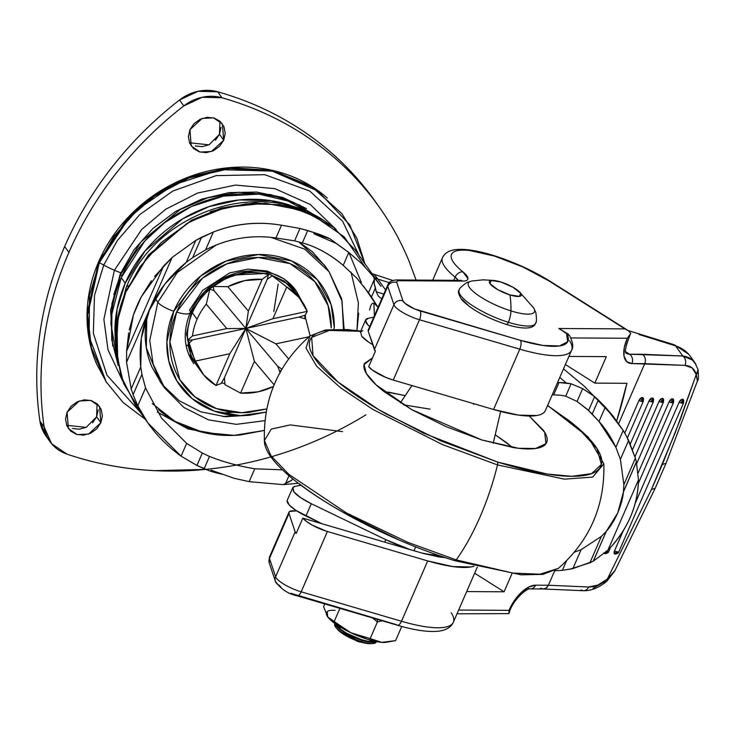<?xml version="1.0" encoding="UTF-8"?>
<svg xmlns="http://www.w3.org/2000/svg" width="735" height="735" viewBox="0 0 735 735"><rect width="100%" height="100%" fill="white"/><g stroke="black" fill="none" stroke-linecap="round" stroke-linejoin="round"><path stroke-width="1.1" d="M371.359 643.584L368.198 643.63L357.78 641.554M373.711 641.269A20.837 5.356 23.5 0 1 361.482 639.689L346.846 633.359L341.058 629.601L336.869 624.915A20.837 5.356 23.5 0 0 361.482 639.689L368.116 641.288L374.115 641.122M334.618 624.612A22.574 5.797 23.5 0 0 361.409 641.563L361.942 640.332A22.574 5.797 -156.5 0 1 335.684 625.2M368.198 643.63L357.789 641.563L360.223 641.894L339.065 630.97L337.089 628.848A20.139 5.173 23.5 0 0 360.223 641.894L361.409 641.563A22.574 5.797 -156.5 0 1 335.904 627.497A22.574 5.797 -156.5 0 1 335.068 623.666M385.737 642.399L381.676 642.362L385.654 642.399L395.577 640.644L401.751 626.459L395.577 640.644L381.685 642.362L370.183 638.577L377.423 621.92L377.303 619.339L377.423 621.92L382.264 620.79M470.078 281.505A36.061 9.261 23.5 0 0 477.245 294.671A36.061 9.261 23.5 0 0 510.935 310.896A76.403 28.886 -72.7 0 0 509.915 294.91A17.364 4.465 -156.5 0 1 491.614 285.437A17.364 4.465 -156.5 0 1 493.846 280.458A17.364 4.465 -156.5 0 1 500.728 281.964A17.364 4.465 -156.5 0 1 518.57 291.023A17.364 4.465 -156.5 0 1 509.915 294.91A76.403 28.886 107.3 0 1 510.935 310.896A36.061 9.261 -156.5 0 1 477.245 294.671A36.061 9.261 -156.5 0 1 470.078 281.505M458.943 290.885A41.656 10.703 23.5 0 0 508.372 322.288A13.891 5.255 -72.7 0 0 510.935 310.896A13.891 5.255 107.3 0 1 508.372 322.288A41.656 10.703 -156.5 0 1 458.943 290.885M494.141 280.467L483.189 279.833L471.852 280.99L466.881 282.562C461.543 286.328 458.989 288.809 459.21 290.022C457.62 291.005 458.429 294.202 461.626 299.614C471.062 309.362 485.982 317.649 506.36 324.457A3.473 1.314 -72.7 0 0 508.308 322.435A3.473 1.314 -72.7 0 0 508.372 322.288A3.473 1.314 107.3 0 1 508.308 322.435A3.473 1.314 107.3 0 1 506.387 324.457A3.473 1.314 107.3 0 1 506.057 324.218M372.48 617.924L377.423 621.92L382.273 620.799M372.507 617.933L377.423 621.92L370.183 638.577L350.981 632.817L334.177 621.562L339.91 608.369L334.177 621.562L327.681 616.83L323.575 606.614L324.741 603.922L323.575 606.614L327.681 616.83L327.204 611.639M535.787 322.389A41.656 10.703 -156.5 0 1 508.372 322.288A41.656 10.703 23.5 0 0 535.787 322.389M533.527 307.735A36.061 9.261 -156.5 0 1 510.935 310.896A36.061 9.261 23.5 0 0 533.527 307.735M500.728 281.964L491.219 280.485L489.969 283.664L497.714 289.636L509.915 294.91L519.424 296.389L520.674 293.21L512.929 287.229L500.728 281.964M468.627 305.732L462.196 299.485M335.077 610.39A34.729 8.921 23.5 0 0 327.681 616.83L342.198 627.773L350.981 632.817A34.729 8.921 23.5 0 0 381.667 642.362L375.585 641.095L370.183 638.577L350.981 632.817L336.382 624.585L327.681 616.83M328.122 617.418A34.729 8.921 23.5 0 0 328.508 617.896A34.729 8.921 23.5 0 0 350.981 632.817L367.564 639.321L381.667 642.362M381.685 642.362A34.729 8.921 23.5 0 0 385.094 642.436A34.729 8.921 23.5 0 0 385.563 642.399M374.152 643.419A22.574 5.797 -156.5 0 1 361.409 641.563L360.223 641.894A20.139 5.173 23.5 0 0 369.42 643.704M376.173 641.554A22.574 5.797 -156.5 0 1 361.942 640.332L361.409 641.563A22.574 5.797 23.5 0 0 376.256 641.683M376.697 640.874L374.299 642.252L369.126 642.068L361.942 640.332L353.847 637.318L346.084 633.487L339.818 629.408L336.014 625.715L335.252 622.968M173.8 311.227L200.6 276.121L226.104 261.1L258.555 254.531L291.685 260.98L317.3 279.667L331.062 304.556L334.269 327.681C334.471 317.042 332.542 306.991 328.49 297.546C324.429 288.092 318.54 279.952 310.841 273.126C303.132 266.3 294.193 261.302 284.013 258.132C273.833 254.971 263.194 253.878 252.096 254.861C240.988 255.844 230.275 258.821 219.94 263.801C209.604 268.78 200.444 275.377 192.451 283.591C184.457 291.813 178.237 301.019 173.8 311.227A13.891 3.565 -156.5 0 1 157.85 302.232A13.891 3.565 23.5 0 0 173.8 311.227C169.362 321.425 167.047 331.852 166.845 342.482C166.634 353.122 168.563 363.173 172.624 372.617C176.685 382.071 182.565 390.212 190.273 397.038C197.981 403.864 206.921 408.862 217.101 412.032C227.28 415.192 237.919 416.286 249.018 415.303L266.144 412.114L240.262 415.633L214.262 411.085L192.175 398.664L176.832 380.859L168.802 361.032L166.854 341.968L173.8 311.227M344.118 329.344L341.692 298.879L329.023 271.638L304.639 249.11L270.875 237.359L304.639 249.11L329.023 271.638L342.051 301.276L343.484 329.308M216.246 245.012L177.273 272.51L157.85 302.232L177.273 272.51L216.246 245.012M190.163 312.706A20.837 5.356 -156.5 0 1 176.602 312.09C180.874 302.26 186.865 293.384 194.564 285.474C202.272 277.554 211.101 271.197 221.06 266.401C231.01 261.605 241.337 258.738 252.041 257.792C262.735 256.846 272.988 257.893 282.791 260.943C292.603 263.994 301.212 268.808 308.636 275.386C316.059 281.964 321.728 289.801 325.642 298.915C329.556 308.02 331.411 317.695 331.219 327.948L328.104 305.604L314.819 281.634L290.123 263.654L258.215 257.471L226.959 263.81L202.401 278.289L176.602 312.09A20.837 5.356 23.5 0 0 190.163 312.706A20.837 5.356 -156.5 0 0 189.511 310.051L202.713 290.362L229.733 272.887L248.053 269.139L267.099 271.022L283.958 278.785L296.279 290.968L301.846 301.148L296.279 290.968C284.693 274.725 266.254 268.348 240.979 271.858C217.33 277.545 200.407 291.133 190.2 312.632C182.565 331.981 183.768 348.987 193.81 363.66M305.319 315.104L305.585 318.935L305.319 315.104M329.023 271.638L324.457 265.197L298.842 241.944M155.223 298.52L157.85 302.232L155.223 298.52M115.303 341.536L114.899 329.464C115.202 313.716 118.638 298.3 125.207 283.195L121.238 277.61C127.807 262.505 137.004 248.871 148.838 236.716C160.662 224.552 174.232 214.795 189.52 207.426C204.817 200.058 220.684 195.648 237.111 194.196C253.538 192.745 269.286 194.352 284.353 199.038L322.527 219.894L293.495 202.318L259.042 194.132L223.587 196.098L191.33 206.572L164.815 222.567L144.758 241.089L121.238 277.61L125.207 283.195L145.117 250.865L182.776 218.745L209.107 206.599L239.307 199.948L271.04 200.664L301.166 209.493M300.587 205.478L270.866 194.656L238.719 192.276L207.592 197.853L180.204 209.53L141.01 241.833L120.531 274.706L121.973 275.947L120.531 274.706L141.01 241.833L180.204 209.53L207.592 197.853L238.719 192.276L270.866 194.656L300.587 205.478M306.513 208.63L282.782 197.476L256.469 192.055L228.934 192.634L201.574 199.176L175.784 211.34L152.88 228.511L134.027 249.808L120.191 274.137A2.352 0.606 23.5 0 0 120.531 274.706A2.352 0.606 -156.5 0 1 120.191 274.137A2.352 0.606 -156.5 0 1 120.696 273.99L113.778 294.68M222.677 416.524L235.108 415.431M233.243 412.28A114.145 101.522 144.7 0 0 233.307 412.28L221.207 413.18M333.855 329.216L334.26 327.994M126.347 290.343L117.968 318.494L116.213 352.469L123.636 383.56L142.048 413.869L135.745 405.83L120.862 375.778L115.762 344.697L118.51 315.848L126.347 290.343A134.193 119.355 144.7 0 0 117.747 363.338L116.957 322.693L126.347 290.343L148.571 254.87L191.403 220.234L221.308 208.051L255.1 202.768L289.673 206.333L321.121 219.076L289.673 206.333L255.1 202.768L221.308 208.051L191.403 220.234L148.571 254.87L126.347 290.343A39.589 10.171 -156.5 0 1 126.2 287.486A39.589 10.171 23.5 0 0 126.347 290.343M373.95 303.417L374.363 315.829M348.941 252.574L361.473 282.856M210.311 211.652L228.585 206.71M282.653 469.867L254.751 468.774C238.333 466.073 223.247 461.957 209.503 456.435L202.318 453.054L186.635 443.389L161.608 418.224L145.548 387.951L141.928 374.335L140.771 366.912C138.759 346.654 141.68 327.654 149.527 309.904C157.143 292.089 169.381 276.241 186.221 262.386L192.671 257.617L205.57 249.918C216.88 244.112 228.309 240.271 239.84 238.37C251.866 236.367 263.902 236.238 275.956 237.984L294.597 240.841L275.956 237.984C263.746 236.229 251.71 236.358 239.84 238.37C227.795 240.428 216.366 244.268 205.57 249.918L192.671 257.617L186.221 262.386L164.815 284.105L149.527 309.904L141.331 338.118L140.771 366.912L131.197 388.925L126.549 362.245L126.604 351.137L128.662 332.909M152.292 403.561L174.967 421.385L203.255 432.456L234.162 435.359L264.297 430.434M440.357 555.954A56.062 14.406 -156.5 0 1 423.305 553.455L440.669 555.963M358.689 313.174L356.971 330.557M264.297 430.462L240.18 434.982C224.745 436.342 209.953 434.826 195.804 430.425C181.655 426.034 169.225 419.088 158.512 409.597M325.449 266.594L312.246 251.59L298.906 241.962M146.761 316.858L145.208 332.055C144.97 344.393 147.211 356.043 151.915 367.013L161.176 383.146M569.294 569.34L589.893 562.817L601.405 536.348L606.154 531.451L601.405 536.348L589.893 562.817L593.329 561.154L607.918 550.166L638.449 479.946C638.311 492.643 635.591 505.092 630.29 517.284C624.989 529.466 617.538 540.427 607.918 550.166L638.449 479.946C637.75 506.277 627.571 529.687 607.918 550.166L593.329 561.154L606.338 531.23L617.731 513.002L623.399 492.009L636.409 462.085L638.449 479.946L636.372 461.947L623.399 492.009L636.409 462.085L635.389 458.181L636.372 461.947L623.427 491.715L623.877 484.65L635.389 458.181L626.872 436.93L628.627 440.394L620.395 459.311L628.627 440.394L635.389 458.181L623.877 484.65L620.395 459.311L615.875 447.293L623.197 430.462L613.312 416.387L605.3 407.071L599.016 421.513L615.875 447.293L623.197 430.462L605.3 407.071L598.327 399.969L605.3 407.071L599.016 421.513L592.189 414.071L598.327 399.969L594.633 396.615L598.327 399.969L592.189 414.071L588.597 410.488L594.633 396.615L582.662 388.613L594.633 396.615L588.597 410.488L577.085 401.457L582.662 388.613L571.123 383.799L566.18 382.944A76.899 19.762 -156.5 0 0 559.013 382.558L557.543 382.567L559.013 382.558L553.666 394.87L560.814 395.246L553.666 394.87L559.013 382.558L571.123 383.799L565.739 396.165L571.123 383.799L582.662 388.613L577.085 401.457L565.739 396.165L560.814 395.246L565.739 396.165L577.085 401.457L587.458 409.404L599.016 421.513C605.208 428.303 610.831 436.893 615.875 447.293L620.395 459.311L623.877 484.65L623.399 492.009C622.968 497.742 621.075 504.743 617.731 513.002C613.955 521.115 610.16 527.188 606.338 531.23L593.329 561.154L606.338 531.23L593.209 561.218L572.859 568.633L581.091 549.707L574.458 552.16L581.091 549.707L601.405 536.348L581.091 549.707L572.859 568.633L562.376 570.342L566.464 560.943L562.376 570.342L554.796 570.773L562.376 570.342M300.817 485.192L295.102 486.368L300.817 485.192M293.384 490.3L293.164 490.824L293.384 490.3M287.183 500.397A27.618 7.093 23.5 0 0 305.925 516.016L311.282 503.705A27.618 7.093 -156.5 0 1 293.936 491.926L292.897 487.452A27.618 7.093 -156.5 0 1 295.102 486.368L292.897 487.452L293.936 491.926L292.897 487.452L287.238 500.241M623.197 430.462L626.872 436.948M287.293 500.122L287.091 500.884L289.333 505.092L296.04 510.476L321.912 523.724L305.925 516.016L311.282 503.705L385.792 539.655L384.708 542.145L385.792 539.655L311.282 503.705L300.652 497.668L293.936 491.926A116.369 29.896 -156.5 0 1 292.897 487.452M409.992 549.559A56.062 14.406 -156.5 0 1 385.792 539.655L409.919 549.541M343.208 265.353L356.815 278.142L343.208 265.353C329.831 254.163 316.215 246.675 302.361 242.89L294.597 240.841L302.361 242.89C316.748 246.914 330.364 254.402 343.208 265.353L348.803 252.472L343.208 265.353M363.503 286.09L378.332 307.827L371.487 297.013L375.456 287.881L374.179 283.499L374.446 279.135L368.511 292.778L356.815 278.142M369.622 294.34L371.487 297.013L375.456 287.881L376.191 291.731L374.179 283.499L374.446 279.135L373.564 276.718L380.721 285.97L373.564 276.718L374.446 279.135L368.511 292.778L369.705 294.45M378.36 307.873C375.796 304.474 373.931 302.93 372.783 303.243C371.607 303.61 370.532 305.889 369.549 310.069M356.953 330.557L358.386 302.912L351.027 272.171M302.361 242.89L307.717 230.56L314.405 232.701L313.928 233.785L329.951 238.765L336.18 243.441L313.928 233.785L336.18 243.441L348.803 252.472L361.942 263.773L373.564 276.718L361.942 263.773L348.803 252.472L329.951 238.765A134.578 119.695 144.7 0 0 314.405 232.701A134.578 119.695 -35.3 0 1 329.951 238.765L313.928 233.785L314.405 232.701L299.981 228.447L294.597 240.841L299.981 228.447L307.717 230.56L302.361 242.89M154.58 276.461L172.119 257.443L126.549 362.245L131.197 388.925L133.09 394.658L137.785 405.812L147.854 422.901L181.086 456.159L196.934 465.457L204.146 468.765L209.503 456.435L202.318 453.054L196.934 465.457L181.086 456.159L186.635 443.389L181.086 456.159C161.764 442.194 147.331 425.409 137.785 405.812L145.548 387.951L137.785 405.812L133.09 394.658L141.928 374.335L133.09 394.658L131.197 388.925L140.771 366.912L141.928 374.335L145.548 387.951L161.608 418.224L186.635 443.389L202.318 453.054L196.934 465.457L210.679 471.254A134.578 119.695 144.7 0 0 222.31 474.24A134.578 119.695 -35.3 0 1 210.679 471.254L204.146 468.765L209.503 456.435C222.696 461.764 237.773 465.88 254.751 468.774L249.156 481.655L234.061 478.283L211.147 470.161L210.679 471.254L211.147 470.161L234.061 478.283L249.156 481.655L254.751 468.774L282.709 469.876M285.355 484.016L283.159 484.631L249.156 481.655L283.159 484.631L298.318 483.281L283.159 484.631L291.749 480.405L292.512 478.641L291.749 480.405L287.899 481.939L285.355 484.016L288.993 475.655L285.355 484.016M382.117 299.127L378.35 296.122L376.191 291.731L383.817 294.101L376.191 291.731L378.35 296.122L382.117 299.127M129.259 329.941L133.412 314.947L126.604 351.137L163.62 265.996L172.119 257.443L195.795 240.373L186.221 262.386L195.795 240.373L201.509 237.295L192.671 257.617L201.509 237.295L213.334 232.049L205.57 249.918L213.334 232.049C235.126 223.486 257.856 221.207 281.505 225.213L275.956 237.984L281.505 225.213L299.981 228.447L281.505 225.213C258.022 221.263 235.301 223.541 213.334 232.049L195.795 240.373L172.119 257.443L126.549 362.245L126.604 351.137L163.62 265.996L141.304 296.793L151.355 280.724M133.412 314.947A134.578 119.695 -35.3 0 1 137.013 305.76A134.578 119.695 -35.3 0 1 141.304 296.793A134.578 119.695 144.7 0 0 137.013 305.76L133.412 314.947L141.304 296.793L133.412 314.947M381.024 286.402L355.281 250.111L333.46 227.372L302.765 210.513L265.519 203.218L226.288 207.261L190.218 221.547L161.02 242.715L139.99 266.897L126.539 290.987L147.459 257.048L187.067 223.348L214.758 210.651L246.501 203.751L279.815 204.633L311.374 214.041L344.118 236.808L365.038 266.924M373.784 317.162L368.171 318.319L365.515 320.524L367.757 324.732L369.696 326.579A27.618 7.093 -156.5 0 1 365.607 320.037A27.618 7.093 -156.5 0 1 368.171 318.319L373.784 317.162M362.814 330.631L360.609 331.715L361.657 336.189A27.618 7.093 23.5 0 0 372.709 344.642M566.161 382.935L559.776 377.441L566.18 382.944M389.339 282.663L377.854 279.098L385.59 290.003L377.854 279.098L389.339 282.663M374.584 274.817L377.854 279.098L374.74 277.536L377.854 279.098L374.584 274.817M224.203 435.35L188.151 429.001L157.299 412.059M329.721 224.699C265.409 175.095 156.895 210.081 126.2 287.486A39.589 10.171 -156.5 0 1 127.467 286.099A15.757 4.052 -156.5 0 1 129.682 285.639M120.926 305.089L119.235 312.669M553.666 394.87L552.196 394.879L553.666 394.87M361.657 336.189L368.364 341.931L372.709 344.651M115.303 341.334L117.076 309.224L125.207 283.195C131.767 268.091 140.964 254.466 152.797 242.302C164.631 230.147 178.192 220.381 193.489 213.012C208.786 205.644 224.644 201.234 241.071 199.782C257.507 198.331 273.255 199.948 288.313 204.624L301.387 209.576M227.317 411.425L228.548 411.324M111.711 339.515L111.95 303.518L120.531 274.706L111.95 303.518L111.711 339.515M121.238 277.61C114.669 292.705 111.242 308.13 110.939 323.878L118.059 364.946L111.738 339.625L111.352 316.032L121.238 277.61M146.798 316.757L146.32 347.784L160.175 381.731L164.741 388.172L153.11 364.036L149.756 340.351L157.85 302.232L149.756 340.351L153.11 364.036L164.741 388.172L183.869 407.456L208.483 419.85L236.312 424.343L264.958 420.65M162.536 384.892L179.138 400.704L200.728 411.811L225.342 416.717L250.378 415.174M266.741 408.945L241.742 412.702L216.457 408.614L194.867 396.808L179.799 379.646L169.904 341.931L176.602 312.09C172.33 321.93 170.088 331.963 169.895 342.216C169.702 352.469 171.558 362.144 175.472 371.248C179.377 380.362 185.045 388.199 192.469 394.778C199.892 401.356 208.51 406.17 218.323 409.22C228.126 412.271 238.379 413.318 249.073 412.372L266.731 408.963M273.797 311.502L278.161 284.142M199.029 368.391A61.464 54.675 -35.3 0 1 188.087 344.246L192.607 339.855L187.618 340.305A61.464 54.675 -35.3 0 1 192.377 312.779A61.464 54.675 -35.3 0 1 209.833 289.204L214.014 290.61L209.833 289.204L206.278 304.189A61.464 54.675 144.7 0 0 197.026 319.33A61.464 54.675 144.7 0 0 192.478 335.932A61.464 54.675 -35.3 0 1 197.026 319.33L192.377 312.779A61.464 54.675 144.7 0 0 187.618 340.305L192.478 335.932L187.618 340.305L192.607 339.855L188.087 344.246L195.482 361.078L229.807 353.728L245.848 328.453L254.374 361.363L274.091 384.809L254.374 361.363L245.848 328.453L224.441 377.698L224.974 384.708L240.565 393.106L254.374 361.363L240.565 393.106L258.022 391.847L273.402 386.509A61.464 54.675 -35.3 0 1 240.565 393.106L224.974 384.708L224.441 377.698L245.848 328.453L248.356 311.08L227.832 286.687L213.214 286.457L214.014 290.61L245.848 328.453L267.264 279.208L268.459 274.633L262.156 279.337L248.356 311.08L245.848 328.453L192.607 339.855L245.848 328.453L226.803 328.582L192.478 335.932L226.803 328.582L245.848 328.453L214.014 290.61L213.214 286.457A61.464 54.675 -35.3 0 1 268.459 274.633L267.264 279.208L245.848 328.453L299.099 317.051L305.347 315.094L307.239 311.364L272.915 318.714L245.848 328.453L275.928 343.851L308.911 336.795L275.928 343.851L245.848 328.453L277.683 366.296L245.848 328.453L272.915 318.714L286.714 286.972L272.317 275.827L267.264 279.208L272.317 275.827A61.464 54.675 -35.3 0 1 299.044 297.482L286.714 286.972L272.915 318.714L307.239 311.364L299.044 297.491M281.891 369.172L277.683 366.296L280.219 372.884L277.683 366.296L281.891 369.172M196.153 364.624L186.571 334.829L191.513 311.557L191.008 310.85L191.513 311.557L204.422 292.3L230.873 275.193L267.43 273.365L283.93 280.963L296.416 293.504M304.694 315.324L305.016 318.678L304.703 315.324M281.358 370.082L279.759 371.359L281.349 370.1M224.763 383.67L221.593 382.751L224.763 383.67M296.628 293.798L288.533 284.583L269.543 273.971L246.942 271.656L224.175 277.986L204.716 291.997L191.513 311.557L186.58 333.69L190.677 355.033L196.364 364.927M262.156 279.337L244.709 280.595L227.832 286.687L248.356 311.08L262.156 279.337L268.459 274.633A61.464 54.675 144.7 0 0 213.214 286.457L227.832 286.687A61.464 54.675 -35.3 0 1 262.156 279.337M206.278 304.189L226.803 328.582L206.278 304.189L209.833 289.204A61.464 54.675 144.7 0 0 192.377 312.779L197.026 319.33A61.464 54.675 -35.3 0 1 206.278 304.189M310.106 335.776L305.824 319.036L299.099 317.051L245.848 328.453L229.807 353.728L216.007 385.471L221.116 383.514L224.441 377.698L221.116 383.514L216.007 385.471L229.807 353.728L195.482 361.078L203.678 374.951L216.007 385.471A61.464 54.675 -35.3 0 1 201.243 371.809A61.464 54.675 -35.3 0 1 195.482 361.078L188.087 344.246A61.464 54.675 144.7 0 0 196.631 365.295M288.589 358.91L275.928 343.851L288.589 358.91M296.811 294.046A61.464 54.675 144.7 0 0 272.317 275.827L286.714 286.972A61.464 54.675 -35.3 0 1 301.479 300.633A61.464 54.675 -35.3 0 1 307.239 311.364L305.347 315.094L299.099 317.051L305.824 319.036L310.087 335.656M187.747 345.909L185.983 344.761M145.484 419.455L123.021 402.431L106.134 381.787L89.165 336.823L89.45 295.617L99.28 262.643L103.745 265.069L94.475 295.507L93.354 333.332L106.933 375.135L140.201 412.114L106.933 375.135L93.354 333.332L94.475 295.507L103.745 265.069A37.43 9.619 23.5 0 0 114.384 270.278L141.708 229.439L165.743 209.227L197.568 193.057L235.476 185.073L275.019 188.674L310.207 204.468L336.134 229.513L310.207 204.468L275.019 188.674L235.476 185.073L197.568 193.057L165.743 209.227L141.708 229.439L114.384 270.278A20.203 5.191 23.5 0 0 121.33 272.924A20.203 5.191 -156.5 0 1 114.384 270.278L103.874 319.33L107.999 349.805L122.635 380.96L107.999 349.805L103.874 319.33L114.384 270.278A37.43 9.619 -156.5 0 1 103.745 265.069L99.28 262.643L128.836 218.157L154.69 196.024L188.941 178.035L229.917 168.554L273.126 171.292L312.265 187.232L341.894 213.619L356.842 238.241L364.891 263.663L349.842 224.965L318.172 191.173L272.161 171.08L220.592 169.675L173.8 184.705L137.941 209.254L113.815 236.624L99.28 262.643L98.665 261.706L99.28 262.643L87.658 315.012L91.351 347.526L105.721 381.143L90.745 346.552L87.042 314.065L98.665 261.706C106.07 244.681 116.442 229.311 129.783 215.594C143.123 201.886 158.411 190.879 175.656 182.574C192.901 174.259 210.789 169.289 229.32 167.653C247.842 166.018 265.601 167.837 282.58 173.111C299.568 178.394 314.488 186.727 327.351 198.128M360.021 257.406L342.565 221.152L309.738 191.026L264.756 174.682L216.09 175.628L172.753 191.072L139.696 214.657L117.361 240.529L103.745 265.069L117.361 240.529L139.696 214.657L172.753 191.072L216.09 175.628L264.756 174.682L309.738 191.026L342.565 221.152L360.021 257.406M341.894 213.619L311.548 186.332L272.437 170.401L229.246 167.663L188.289 177.144L154.047 195.115L128.202 217.248L98.665 261.706C91.259 278.73 87.391 296.122 87.052 313.873C86.712 331.632 89.927 348.39 96.698 364.165L106.786 382.788M365.966 414.806A347.278 308.875 -35.3 0 1 66.986 454.138A41.674 37.062 -35.3 0 1 50.008 441.661A41.674 37.062 -35.3 0 1 44.155 426.998A347.278 308.875 -35.3 0 1 68.888 252.454L64.662 246.491A347.278 308.875 144.7 0 0 39.929 421.036L44.155 426.998L39.929 421.036A41.674 37.062 144.7 0 0 45.781 435.699M189.492 142.774L209.025 144.832L219.48 134.257L223.706 140.21L211.469 151.511L200.113 152.081L191.238 146.017L189.933 129.709L202.162 118.408L213.527 117.848L222.393 123.912L223.706 140.21L219.48 134.257L219.921 121.192M66.637 425.317L86.17 427.375L96.625 416.791L100.851 422.754L88.623 434.054L77.258 434.624L68.392 428.551L67.078 412.252L79.316 400.952L90.671 400.382L99.547 406.455L100.851 422.754L96.625 416.791L97.066 403.736M374.574 200.499A347.278 308.875 144.7 0 0 217.725 91.792L221.952 97.755L202.309 97.25L183.759 105.932A41.674 37.062 -35.3 0 1 221.952 97.755L217.725 91.792A41.674 37.062 144.7 0 0 179.533 99.969L183.759 105.932L179.533 99.969A347.278 308.875 144.7 0 0 64.662 246.491L68.888 252.454A347.278 308.875 -35.3 0 1 183.759 105.932C158.512 125.51 136.14 147.753 116.626 172.633C97.121 197.522 81.208 224.129 68.888 252.454C56.577 280.779 48.317 309.766 44.118 339.405C39.91 369.053 39.929 398.251 44.155 426.998L51.634 443.765L66.986 454.138C94.925 463.629 124.105 469.132 154.515 470.657L205.782 469.417M416.093 280.063L409.101 261.274C398.195 234.86 383.587 210.77 365.277 189.005C346.966 167.231 325.633 148.599 301.295 133.099C276.948 117.6 250.497 105.822 221.952 97.755A347.278 308.875 -35.3 0 1 378.801 206.452M189.933 129.709L194.031 123.636L200.085 119.281L207.16 117.315L214.179 118.032L220.077 121.33L223.964 126.705L225.232 133.329L223.706 140.21L219.6 146.293L213.554 150.647L206.48 152.614L199.461 151.888L193.553 148.589L189.676 143.224L188.399 136.591L189.933 129.709M67.078 412.252L71.185 406.17L77.23 401.825L84.305 399.849L91.324 400.575L97.231 403.873L101.108 409.239L102.385 415.872L100.851 422.754L96.754 428.827L90.699 433.181L83.625 435.148L76.605 434.431L70.707 431.133L66.821 425.758L65.553 419.134L67.078 412.252M376.302 202.933L361.05 183.043C342.74 161.277 321.415 142.645 297.069 127.146C272.722 111.646 246.28 99.868 217.725 91.792L198.082 91.296L179.533 99.969C154.295 119.557 131.914 141.791 112.4 166.68C92.895 191.569 76.982 218.176 64.662 246.491C52.35 274.817 44.091 303.803 39.892 333.451C35.693 363.099 35.703 392.288 39.929 421.036L46.029 436.057M221.014 127.375L219.48 134.257L215.373 140.33M209.328 144.685L202.254 146.651L195.234 145.934M98.159 409.919L96.625 416.791L92.527 422.873M86.473 427.228L79.408 429.194L72.379 428.477M473.763 403.69L473.533 404.333M529.209 416.028L544.672 432.244L545.976 443.683L535.539 448.506L518.561 448.286L481.802 439.962L446.2 426.695L412.023 409.808L384.469 391.884C376.798 385.958 371.212 380.546 367.73 375.631C364.248 370.725 363.127 366.691 364.367 363.54L372.498 357.917L364.055 364.588L366.324 373.472L376.191 384.938L411.655 409.606L481.802 439.962L513.407 447.587C522.833 449.048 530.431 449.324 536.201 448.414C541.971 447.496 545.471 445.465 546.711 442.314C547.952 439.162 546.831 435.129 543.34 430.223L529.209 416.028M512.718 447.477L495.197 434.771L508.409 444.004M454.616 560.493A3.473 1.314 107.3 0 0 454.928 560.731A3.473 1.314 -72.7 0 0 456.205 559.895A3.473 1.314 107.3 0 1 454.928 560.731C365.488 533.334 263.635 471.898 264.398 440.55L270.958 455.709L288.818 474.341L346.387 512.92L407.778 542.329L456.205 559.895L407.778 542.329L346.387 512.92L288.818 474.341L270.958 455.709L264.398 440.55C263.277 398.609 278.436 363.752 309.867 335.978L306.026 348.087L316.583 366.149L340.443 387.703L372.985 409.496L442.479 444.592L497.503 464.924A3.473 1.314 -72.7 0 0 497.439 462.003L423.847 433.283L378.755 409.671L337.861 381.906L313.046 355.648L311.658 337.383L330.713 329.896L360.692 331.31L326.873 330.373C317.667 331.834 312.072 335.068 310.096 340.103C308.121 345.128 309.913 351.56 315.471 359.387C321.03 367.224 329.923 375.861 342.17 385.305C354.408 394.759 369.062 404.287 386.123 413.906L440.651 440.844L497.439 462.003A3.473 1.314 107.3 0 1 497.503 464.924L442.479 444.592L372.985 409.496L340.443 387.703L316.583 366.149L306.026 348.087L309.894 335.959M456.205 559.895A125.023 47.26 -72.7 0 0 480.047 516.907A125.023 47.26 -72.7 0 0 497.503 464.924A125.023 47.26 107.3 0 1 480.047 516.907A125.023 47.26 107.3 0 1 456.205 559.895L512.855 573.061L539.812 574.228L558.38 568.375L539.812 574.228L512.855 573.061L456.205 559.895M264.398 440.55L271.298 429.084L290.27 424.904L342.62 431.656M397.819 539.334L343.3 512.396C326.239 502.777 311.585 493.249 299.347 483.795M454.919 560.722L521.253 574.816L542.981 574.366L558.361 568.394C589.819 540.592 604.978 505.735 603.848 463.803L592.686 477.098L564.434 479.156L497.503 464.924L564.434 479.156L592.686 477.098L603.848 463.803L588.147 437.013L547.621 405.408M547.557 405.555L577.875 427.844L597.04 448.598L601.386 464.474L591.601 473.643L571.821 476.308L547.134 474.047L497.439 462.003C516.016 467.772 532.82 471.824 547.851 474.167C562.881 476.5 575 476.941 584.206 475.481C593.411 474.029 599.007 470.786 600.982 465.76C602.957 460.735 601.166 454.303 595.607 446.467C590.049 438.63 581.146 429.993 568.908 420.549L547.557 405.545M388.209 392.077L405.205 395.641L383.964 391.489M430.104 409.165L403.487 404.81M643.29 401.356A3.932 1.011 -156.5 0 1 642.482 401.567A3.932 1.011 -156.5 0 1 640.745 401.218A3.932 1.011 -156.5 0 1 638.954 400.52L624.768 433.126L638.954 400.52A3.473 1.865 -56.8 0 1 640.497 398.37A3.473 1.865 -56.8 0 1 642.353 397.534L640.497 398.37L642.482 401.567L642.353 397.534L642.482 401.567L643.538 398.875L642.353 397.534A3.473 1.865 -56.8 0 1 643.419 398.499L643.079 400.694M643.538 398.857L643.309 401.319L627.396 437.931M653.341 401.788A3.932 1.011 -156.5 0 1 652.533 401.999A3.932 1.011 -156.5 0 1 650.797 401.65A3.932 1.011 -156.5 0 1 648.996 400.952L630.29 443.986L648.996 400.952A3.473 1.865 -56.8 0 1 650.548 398.802A3.473 1.865 -56.8 0 1 652.404 397.966L650.548 398.802L652.533 401.999L652.404 397.966L652.533 401.999L653.59 399.298L652.404 397.966A3.473 1.865 -56.8 0 1 653.47 398.93L653.13 401.126M653.59 399.289L653.36 401.751L632.569 449.572M663.393 402.22A3.932 1.011 -156.5 0 1 662.584 402.431A3.932 1.011 -156.5 0 1 660.848 402.082A3.932 1.011 -156.5 0 1 659.047 401.383L634.976 456.747L659.047 401.383A3.473 1.865 -56.8 0 1 660.6 399.234A3.473 1.865 -56.8 0 1 662.446 398.398L660.6 399.234L662.584 402.431L662.446 398.398L662.584 402.431L663.641 399.73L662.446 398.398A3.473 1.865 -56.8 0 1 663.512 399.353L663.172 401.558M663.641 399.721L663.411 402.183L636.74 463.519M673.444 402.651A3.932 1.011 -156.5 0 1 672.626 402.863A3.932 1.011 -156.5 0 1 670.89 402.514A3.932 1.011 -156.5 0 1 669.098 401.815L638.182 472.899L669.098 401.815A3.473 1.865 -56.8 0 1 670.651 399.665A3.473 1.865 -56.8 0 1 672.497 398.82L670.651 399.665L672.626 402.863L672.497 398.82L672.626 402.863L673.692 400.162L672.497 398.82A3.473 1.865 -56.8 0 1 673.563 399.785L673.223 401.99M673.683 400.152L673.462 402.615L638.347 483.364M604.087 552.738L605.153 553.703L607.964 551.59L605.245 552.748L607.964 551.59L606.228 551.241M683.495 403.083A3.932 1.011 -156.5 0 1 682.677 403.294A3.932 1.011 -156.5 0 1 680.941 402.945A3.932 1.011 -156.5 0 1 679.14 402.247L635.224 503.254L679.14 402.247A3.473 1.865 -56.8 0 1 680.693 400.088A3.473 1.865 -56.8 0 1 682.549 399.252L680.693 400.088L682.677 403.294L682.549 399.252L682.677 403.294L683.734 400.593L682.549 399.252A3.473 1.865 -56.8 0 1 683.614 400.217L683.274 402.422M683.734 400.584L683.513 403.046L618.842 551.774C618.842 552.784 617.657 553.574 615.278 554.135L615.608 554.098M615.342 554.135L615.204 554.135A3.473 1.865 -56.8 0 1 614.138 553.17L615.204 554.135L618.006 552.022L614.138 553.17L618.006 552.022L614.478 550.974L614.138 553.17A3.473 1.865 -56.8 0 1 614.478 550.974L623.317 530.642L614.478 550.974A3.932 1.011 23.5 0 0 616.27 551.673A3.932 1.011 23.5 0 0 618.006 552.022A3.932 1.011 23.5 0 0 618.824 551.81M548.926 280.908A6.946 3.454 -57.7 0 1 550 281.22A6.946 3.454 122.3 0 0 548.926 280.908L522.925 267.007L494.545 256.092A65.985 16.951 -156.5 0 1 548.926 280.908L624.915 328.885L548.926 280.908M460.854 280.375L396.716 279.952C391.829 280.182 388.843 281.873 387.758 285.024L368.226 329.96A20.837 5.356 23.5 0 0 368.235 331.274L387.768 286.338A6.946 6.542 -18.5 0 1 396.817 282.516A13.891 3.565 -156.5 0 1 399.353 280.742L462.701 281.101A27.783 7.139 23.5 0 0 462.967 271.922A65.985 16.951 -156.5 0 1 494.545 256.092A6.946 2.628 -72.7 0 0 493.883 255.605A6.946 2.628 107.3 0 1 494.545 256.092L469.628 250.506C462.517 249.735 457.39 250.13 454.248 251.71C451.106 253.281 450.307 255.853 451.841 259.427C453.385 262.992 457.087 267.163 462.967 271.922L467.956 278.583C467.91 280.283 466.155 281.119 462.701 281.101L399.353 280.742A13.891 3.565 23.5 0 0 396.817 282.516L402.955 300.872L404.866 303.261L414.329 308.829L520.316 340.333L542.981 345.459L559.5 345.946L567.705 341.738L566.52 333.368L558.82 328.508L624.915 328.885L627.442 330.107L549.955 281.183C532.875 270.599 514.206 262.073 493.929 255.615C478.65 250.846 466.22 248.816 456.656 249.523C449.563 250.111 444.822 252.858 442.433 257.774L432.704 280.154M626.909 383.302L616.72 420.824A327.305 162.784 -57.7 0 0 626.909 383.302L594.817 383.119L626.909 383.302M457.005 613.798L508.896 613.615L509.033 610.335L458.64 610.05L509.033 610.335L514.289 600.725L521.188 592.548L528.676 587.081L535.558 585.179L548.383 585.253L554.649 570.847L548.383 585.253L588.625 586.98L597.84 585.088L607.33 579.051L651.412 489.565L662.308 464.511L680.298 419.501L696.229 374.593L692.241 367.978L684.983 365.378L644.742 363.65L618.686 423.571L644.742 363.65L631.916 363.577L626.716 361.611L624.006 356.089L624.226 347.866L627.341 338.256L570.856 337.935L627.341 338.256L630.749 333.396L628.37 330.759L630.749 333.396L627.341 338.256A27.783 13.818 122.3 0 0 631.916 363.577L684.983 365.378C690.9 365.791 694.649 368.86 696.229 374.593L675.364 432.364L651.412 489.565L655.078 488.334M605.291 553.703L605.153 553.703A3.473 1.865 -56.8 0 1 604.473 553.446M690.606 356.695A34.729 30.888 144.7 0 0 675.566 345.863L639.294 334.59A17.364 6.569 -72.7 0 0 637.658 333.368A17.364 6.569 107.3 0 1 639.294 334.59L675.566 345.863L682.76 356.006L629.491 354.206L625.797 351.872L629.491 354.206L626.404 353.36C624.327 352.607 625.577 346.396 630.152 334.728M445.474 557.69L421.256 552.867L302.829 518.129L296.141 533.518L295.148 531.846L275.616 576.782A20.837 5.356 23.5 0 0 301.175 591.822L327.406 531.497A20.837 5.356 -156.5 0 1 326.45 531.212A20.837 5.356 -156.5 0 1 302.829 518.129L296.141 533.518A20.837 5.356 -156.5 0 1 295.148 531.846L289.002 513.48A20.837 5.356 -156.5 0 1 289.002 512.157A20.837 5.356 -156.5 0 1 292.815 510.825L296.6 510.843L289.562 511.496L269.469 558.416L289.002 513.48L295.148 531.846L275.616 576.782A6.946 6.542 161.5 0 0 275.404 581.339A6.946 6.542 -18.5 0 1 275.616 576.782L269.469 558.416L275.616 576.782A20.837 5.356 -156.5 0 0 301.175 591.822L401.485 621.25L427.715 560.924L326.45 531.212L312.256 525.13L306.523 521.492L302.829 518.129L421.256 552.867L438.62 556.891L445.483 557.69M453.771 280.274L455.13 277.159A72.93 18.733 -156.5 0 1 442.562 257.507A72.93 18.733 23.5 0 0 455.13 277.159L458.19 280.301A20.837 5.356 -156.5 0 0 455.13 277.159A6.946 4.934 -51 0 1 462.967 271.922A6.946 4.934 129 0 0 455.13 277.159L453.771 280.274M387.768 286.338A20.837 5.356 -156.5 0 1 387.768 285.015A20.837 5.356 23.5 0 0 387.768 286.338L368.235 331.274L374.381 349.639L393.914 304.703L387.768 286.338L393.914 304.703L374.381 349.639A20.837 5.356 23.5 0 0 375.364 351.312L368.676 366.701A20.837 5.356 23.5 0 0 393.253 380.068L419.483 319.743A20.837 5.356 -156.5 0 1 393.914 304.703A6.946 6.542 -18.5 0 1 402.955 300.872L396.817 282.516A6.946 6.542 161.5 0 0 387.768 286.338M368.786 329.289L368.235 331.274L375.364 351.312L368.676 366.701L372.526 370.192L385.829 377.423L393.253 380.068L493.562 409.496L393.253 380.068L419.483 319.743A6.946 2.949 -73.7 0 0 419.997 310.905A13.891 3.565 -156.5 0 1 402.955 300.872A6.946 6.542 161.5 0 0 393.914 304.703A20.837 5.356 23.5 0 0 419.483 319.743L519.792 349.171L419.483 319.743A6.946 2.949 106.3 0 0 419.997 310.905L520.316 340.333A6.946 2.949 106.3 0 1 519.792 349.171L493.562 409.496L518.68 415.146L536.77 415.523C541.373 414.742 544.24 413.088 545.361 410.589M474.011 566.216L470.924 566.951L452.833 566.575L427.715 560.924L327.406 531.497L301.175 591.822A6.946 2.949 106.3 0 1 297.115 595.819A6.946 2.949 -73.7 0 0 301.175 591.822L401.485 621.25A85.425 21.949 23.5 0 0 453.201 622.527A85.425 21.949 -156.5 0 1 401.485 621.25A6.946 2.949 106.3 0 1 397.424 625.237A6.946 2.949 -73.7 0 0 401.485 621.25L427.715 560.924A85.425 21.949 -156.5 0 0 474.001 566.216M511.882 573.86L504.081 591.794L466.67 591.583L504.081 591.794L474.654 573.208L504.081 591.794L511.882 573.86M477.327 567.071L453.32 622.279C451.069 627.286 446.099 630.262 438.409 631.209C428.027 632.229 414.347 630.235 397.378 625.228L297.069 595.8C288.102 593.944 280.88 589.112 275.395 581.312L269.249 562.955L269.46 557.102A20.837 5.356 23.5 0 0 269.469 558.416A6.946 6.542 161.5 0 0 269.258 562.982A6.946 6.542 -18.5 0 1 269.469 558.416A20.837 5.356 -156.5 0 1 269.46 557.093L288.993 512.166M568.908 356.438L606.329 356.65L594.817 383.119L565.39 364.532L594.817 383.119L606.329 356.65L568.908 356.438M275.404 581.339A6.946 6.542 -18.5 0 0 279.3 585.262L281.211 587.651M290.674 593.218L396.661 624.722A6.946 2.949 106.3 0 0 397.424 625.237M545.278 410.773A85.425 21.949 23.5 0 1 493.562 409.496L519.792 349.171A6.946 2.949 -73.7 0 0 520.316 340.333A78.489 20.167 -156.5 0 0 566.52 333.368L568.513 334.306M569.524 340.673A85.425 21.949 -156.5 0 1 571.508 350.448A85.425 21.949 -156.5 0 1 519.792 349.171A85.425 21.949 23.5 0 0 571.508 350.448M628.067 330.529L674.023 344.678A17.364 6.569 107.3 0 1 675.566 345.863L682.76 356.006L692.333 359.966L696.045 364.56M605.337 581.293L593.071 588.266M673.921 344.642A17.364 6.569 -72.7 0 1 675.566 345.863A34.729 30.888 -35.3 0 1 690.56 356.631M297.115 595.819A6.946 2.949 106.3 0 1 296.343 595.295M451.226 612.76A85.425 21.949 -156.5 0 1 453.201 622.527M508.896 613.615L509.033 610.335A27.783 13.818 122.3 0 1 535.558 585.179A6.946 5.751 90.3 0 1 530.505 588.91A6.946 5.751 90.3 0 1 527.785 588.119M399.353 280.742A6.946 5.751 -89.7 0 0 396.643 279.952A6.946 5.751 90.3 0 1 399.353 280.742M462.701 281.101A6.946 5.751 -89.7 0 0 459.981 280.311A6.946 5.751 90.3 0 1 462.701 281.101M569.735 335.913L559.969 328.986M628.37 330.759L624.915 328.885L558.82 328.508L568.072 333.984M651.412 489.565L607.33 579.051L614.598 571.334L655.041 488.554M655.05 488.536L666.011 463.326L697.552 380.666L696.229 374.593L697.396 381.116M662.308 464.511L665.974 463.316M697.543 380.767C698.489 380.454 698.663 376.752 698.048 369.65L696.229 374.593A6.946 5.246 -13.9 0 0 698.075 369.742M696.1 364.67L695.08 362.998C692.195 358.965 688.089 356.631 682.76 356.006A6.946 5.586 92.5 0 1 684.983 365.378A6.946 5.586 -87.5 0 0 682.76 356.006L642.418 354.279C645.284 356.604 646.065 359.727 644.742 363.65C646.065 359.727 645.284 356.604 642.418 354.279L629.491 354.206A6.946 5.751 90.3 0 1 631.916 363.577A6.946 5.751 -89.7 0 0 629.491 354.206A20.837 10.363 -57.7 0 1 626.689 353.526M615.076 570.424L607.33 579.051L606.935 581.082L614.837 570.911M583.443 590.71C591.381 590.848 599.218 587.642 606.963 581.091A6.946 2.756 -130.8 0 0 607.33 579.051C600.918 584.435 594.679 587.081 588.625 586.98A6.946 5.586 92.5 0 1 583.526 590.71A6.946 5.586 92.5 0 1 581.045 589.92M583.507 590.71A6.946 5.586 -87.5 0 0 588.625 586.98L548.383 585.253L546.969 587.384L544.993 588.68L543.211 588.983L540.712 588.193M543.376 588.983L546.298 587.963L548.383 585.253L535.558 585.179A6.946 5.751 -89.7 0 1 530.505 588.91M618.006 552.022L615.278 554.135M682.677 403.294L680.693 400.088L679.14 402.247L682.677 403.294M606.697 551.379A3.932 1.011 23.5 0 0 607.964 551.59A3.932 1.011 23.5 0 0 608.773 551.379M607.964 551.59L605.567 553.666M672.626 402.863L670.651 399.665L669.098 401.815L672.626 402.863M662.584 402.431L660.6 399.234L659.047 401.383L662.584 402.431M652.533 401.999L650.548 398.802L648.996 400.952L652.533 401.999M642.482 401.567L640.497 398.37L638.954 400.52L642.482 401.567M334.737 624.153L335.27 622.922M337.585 629.482L336.033 627.653M415.688 546.84L413.989 550.736M506.36 324.457C533.463 332.643 535.089 324.319 535.613 323.235C536.651 322.582 536.725 319.018 535.833 312.54L533.601 307.836L518.754 291.161M385.011 642.436L385.489 642.418M357.789 641.563L339.065 630.97M370.293 643.695L372.682 643.594M376.136 642.151L376.669 640.92M146.504 421.008L135.745 405.83M360.315 332.192L365.662 319.881M371.947 273.613L392.867 280.494M613.312 416.387L584.619 386.527L563.506 368.86M126.2 287.486L115.946 326.239L118.197 365.598M120.191 274.137L110.627 310.142L112.712 346.093M295.985 292.888L288.818 282.782M195.115 363.163L188.546 353.902M301.497 300.661L296.848 294.11M201.225 371.781L196.585 365.231M374.896 200.958L377.882 205.175M49.98 441.616L45.754 435.653M411.967 385.563L400.354 402.872M309.867 335.978L325.458 329.951L347.389 329.556L360.793 331.09M500.645 411.453L493.222 443.251M569.432 335.335C572.914 342.17 573.64 347.122 571.619 350.2L545.388 410.525M690.505 356.548L694.979 362.86M674.28 344.77L688.603 354.169M698.066 369.714L695.062 363.007M583.425 590.71L543.119 588.983M543.312 588.983L530.422 588.91C527.096 587.421 512.056 600.752 509.098 613.192M610.454 547.511L608.791 551.342C608.791 552.352 607.606 553.143 605.227 553.712"/></g></svg>
